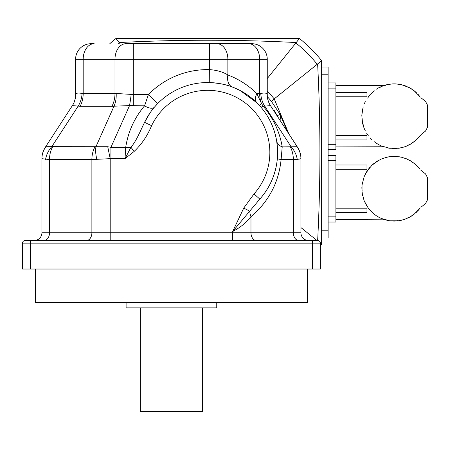 <?xml version="1.0" encoding="UTF-8"?>
<svg xmlns="http://www.w3.org/2000/svg" width="450" height="450" viewBox="0 0 450 450"><rect width="100%" height="100%" fill="white"/><g stroke="black" fill="none" stroke-linecap="round" stroke-linejoin="round"><path stroke-width="0.67" d="M380.531 87.131L378.973 87.66M418.241 94.584L420.019 96.744L414.118 90.737L409.387 87.66L401.591 84.724L396.006 83.914L392.338 83.914L386.758 84.724L381.403 86.49C384.643 85.224 384.643 85.224 381.403 86.49L381.454 86.462M416.346 92.649L414.726 91.226L416.346 92.649M335.891 139.961L366.975 139.961L366.975 135.669L335.891 135.669M378.956 144.776L376.431 143.28A32.361 32.361 0 0 0 378.956 144.776L381.403 145.952C384.643 147.212 384.643 147.212 381.403 145.952L389.644 148.258L398.706 148.258L404.201 146.987L409.387 144.776L414.118 141.699L420.019 135.692L416.346 139.787M335.891 146.908L383.49 146.762M372.004 139.787L370.108 137.852M366.716 133.341L368.246 135.579M365.276 130.781L364.162 128.317L365.276 130.781M363.189 125.544L364.162 128.317L363.06 124.189L362.514 122.918L363.189 125.544M362.143 118.581L362.514 122.918L362.126 119.554M361.817 116.218L361.834 115.116L361.817 116.218M362.036 112.416L363.189 106.892L361.834 115.116M364.162 104.124L365.276 101.655M373.624 91.226A32.361 32.361 0 0 1 374.231 90.737L370.108 94.584L367.661 98.094M335.891 96.767L366.975 96.767L366.975 92.481L335.891 92.481M378.956 87.66L376.431 89.156A32.361 32.361 0 0 1 378.956 87.66L381.403 86.49M404.201 146.987A32.361 32.361 0 0 0 406.946 145.952A4.416 4.416 0 0 1 409.387 144.776A32.361 32.361 0 0 0 411.913 143.28A4.416 4.416 0 0 1 414.118 141.699A32.361 32.361 0 0 0 414.726 141.21M401.591 147.718L401.591 147.718A32.361 32.361 0 0 1 398.706 148.258A4.416 4.416 0 0 0 396.006 148.528A32.361 32.361 0 0 1 392.338 148.528M389.644 148.258L389.644 148.258A32.361 32.361 0 0 1 386.758 147.718M384.148 146.987A32.361 32.361 0 0 1 381.403 145.952M374.231 141.699L376.431 143.28M368.246 96.857L370.108 94.584M372.004 92.649L374.231 90.737M383.248 85.759A32.361 32.361 0 0 1 384.148 85.455A4.416 4.416 0 0 0 386.758 84.724A32.361 32.361 0 0 1 389.644 84.178L389.644 84.178M392.338 83.914A32.361 32.361 0 0 1 396.006 83.914L396.006 83.914M398.706 84.178A32.361 32.361 0 0 1 401.591 84.724L401.591 84.724M404.201 85.455A32.361 32.361 0 0 1 406.946 86.49A4.416 4.416 0 0 0 408.004 87.227M409.387 87.66A32.361 32.361 0 0 1 411.913 89.156A4.416 4.416 0 0 0 414.118 90.737A32.361 32.361 0 0 1 414.726 91.226M418.241 137.852L421.453 134.235L425.509 131.079L427.5 127.305L427.5 105.131L425.509 101.362L420.868 97.701M328.123 82.935L335.891 82.935L335.891 149.501L328.123 149.501M321.649 244.277A146.334 146.334 0 0 1 320.355 245.863A146.334 146.334 0 0 0 321.649 244.277L320.338 242.876M115.886 38.52A146.334 146.334 0 0 0 109.806 43.701A146.334 146.334 0 0 1 115.886 38.52L299.486 38.52A146.334 146.334 0 0 1 321.649 60.677L321.649 244.204M300.926 227.588L317.008 240.542M317.621 241.009C320.681 182.002 320.681 122.985 317.621 63.951L274.224 98.882L288.827 133.864M321.649 60.756L317.621 63.951M299.413 38.52L296.218 42.542C237.212 39.482 178.194 39.482 119.16 42.542L120.06 43.701M317.199 64.266A140.619 140.619 0 0 0 295.903 42.969L296.218 42.542M115.959 38.52L119.16 42.542M267.255 91.26A85.421 85.421 0 0 1 274.207 98.893L271.541 101.548A81.681 81.681 0 0 0 267.373 96.722M277.065 115.768L280.063 114.384L287.713 132.148M279.928 120.172A15.542 9.63 148.5 0 0 280.063 114.384L271.541 101.548M295.903 42.969L267.255 78.525M312.581 269.032L312.581 243.129L30.268 243.129L30.268 240.542L317.762 240.542A2.587 2.587 0 0 1 320.355 243.129L320.355 269.032L22.5 269.032L22.5 243.129A2.587 2.587 0 0 1 25.088 240.542L30.268 240.542L25.088 240.542M269.949 105.66L270.45 105.593L297.579 147.33A20.723 20.723 0 0 1 300.926 158.619L300.926 232.768A7.768 7.768 0 0 0 308.7 240.542A7.768 7.768 0 0 1 300.926 232.768A7.768 7.768 0 0 0 308.7 240.542M320.355 243.129A2.587 2.587 0 0 0 317.762 240.542A2.587 2.587 0 0 1 320.355 243.129L312.581 243.129L312.581 240.542M134.123 151.459L130.967 147.263L125.032 158.619L125.707 147.33C128.126 131.737 134.409 117.9 144.562 105.829L148.427 94.534A82.879 82.879 0 0 1 209.548 69.621C216.866 70.155 222.969 71.938 227.863 74.964C238.821 79.149 248.484 85.359 256.849 93.589L261.382 103.309L263.205 106.279C273.262 118.069 279.602 131.602 282.218 146.874L281.109 159.57C278.73 182.655 268.684 201.69 250.971 216.664C246.442 222.57 240.334 227.514 232.656 231.508L243.754 208.058L254.019 193.916A62.162 62.162 0 0 0 242.145 100.744A62.162 62.162 0 0 0 151.594 125.691C147.459 135.748 141.632 144.338 134.123 151.459L125.032 158.619L110.925 158.619L91.884 159.57L49.511 159.57L41.923 158.698L41.923 232.768A7.768 7.768 0 0 1 34.155 240.542M277.526 148.905L276.677 141.058A12.949 8.758 -9.4 0 0 282.218 146.874L296.944 146.728A20.723 20.301 0 0 1 300.926 158.698L297.248 159.368L299.987 158.996M267.255 94.534L267.255 94.534A20.723 20.723 0 0 0 270.608 105.829A20.723 20.723 0 0 1 267.255 94.534L267.255 59.237A15.542 15.542 0 0 0 251.719 43.701L248.681 43.701A15.542 10.991 90 0 1 259.673 59.237L75.594 59.237A15.542 15.542 0 0 1 91.136 43.701L94.168 43.701A15.542 10.991 90 0 0 83.183 59.237L83.183 93.589L82.08 93.476L116.162 93.476L133.301 94.534L148.427 94.534L157.686 103.59L154.429 107.162A12.949 5.743 -139.6 0 1 144.562 105.829L129.538 105.593L111.921 106.284L80.111 106.284L72.399 105.593A20.723 20.497 33 0 0 75.679 94.303C76.179 92.998 78.317 92.722 82.08 93.476A20.723 15.48 96.9 0 1 78.131 106.166L51.801 146.678L107.747 146.728L110.925 147.33L125.707 147.33A12.949 7.003 -171.5 0 0 130.967 147.263C136.778 140.338 140.304 130.882 144.585 122.344A69.93 69.93 0 0 1 246.454 94.275A69.93 69.93 0 0 1 259.813 199.097L232.656 231.508L232.656 232.768L250.971 232.768A7.768 5.496 -90 0 0 256.461 240.542M133.301 105.829L133.301 43.701L125.978 43.701L248.681 43.701M258.278 104.203L256.894 102.791A12.949 7.498 -45.3 0 1 256.849 93.589L260.769 93.476C264.516 92.711 266.653 92.987 267.171 94.303A20.723 20.497 -33 0 0 270.45 105.593L264.724 106.166L291.054 146.678A20.723 16.959 58.6 0 1 297.248 159.368L281.109 159.57A12.949 1.103 4.9 0 1 277.363 158.462C275.912 173.869 270.062 187.414 259.813 199.097L254.019 193.916M45.911 146.728A20.723 20.301 0 0 0 41.923 158.698L41.923 158.619A20.723 20.723 0 0 1 45.27 147.33L45.911 146.728L51.801 146.678A20.723 16.959 -58.6 0 0 45.602 159.368M74.188 105.772L78.131 106.166M96.896 159.368A20.723 10.153 -110.1 0 1 95.957 146.678L114.024 106.166A20.723 13.669 83.9 0 0 116.162 93.476M41.923 232.768L110.199 232.768L110.199 158.698L107.747 146.728M296.944 146.728L297.579 147.33M300.926 232.768L250.971 232.768L250.971 216.664A12.949 7.931 50.8 0 1 249.891 211.286L243.754 208.058M110.925 158.619L110.925 147.33L129.538 105.593A20.723 1.659 97.1 0 0 131.209 94.303M151.594 125.691L144.585 122.344L150.013 112.927M45.27 147.33L72.248 105.829A20.723 20.723 0 0 0 75.594 94.534L75.594 59.237M276.677 141.058C274.461 128.149 269.117 116.73 260.64 106.802L259.819 105.868A12.949 1.373 -41.8 0 1 261.382 103.309A20.723 14.653 -90 0 1 259.673 93.589L259.673 59.237L267.255 59.237A15.542 15.542 0 0 0 251.719 43.701M256.894 102.791L240.075 90.501M239.119 90.011L232.436 87.075C226.457 84.566 218.728 83.064 209.261 82.564L209.548 43.701M216.877 43.701A15.542 10.991 90 0 1 227.863 59.237L227.863 74.964A12.949 8.848 -69.3 0 0 232.436 87.075M260.769 93.476A20.723 15.48 -96.9 0 0 264.724 106.166L263.205 106.279A12.949 2.256 -40.8 0 1 260.64 106.802M307.401 269.032L307.401 302.698L35.449 302.698L35.449 269.032M216.754 302.698L216.754 307.879L126.101 307.879L126.101 302.698M202.506 307.879L202.506 411.48L140.344 411.48L140.344 307.879M380.531 159.649L378.956 160.183A32.361 32.361 0 0 0 376.431 161.679L378.956 160.183L372.004 165.172L366.716 171.613L364.162 176.642L362.036 184.933L362.036 192.544L364.162 200.835L368.246 208.102L374.231 214.222L372.004 212.31M418.292 167.169L420.019 169.268L416.346 165.172L411.913 161.679L406.946 159.007L401.591 157.241L396.006 156.431L392.338 156.431L386.758 157.241L381.403 159.007C384.643 157.748 384.643 157.748 381.403 159.007L381.454 158.985M416.346 165.172L414.726 163.744L416.346 165.172M335.891 212.479L366.975 212.479L366.975 208.192L335.891 208.192M378.956 217.299L376.431 215.803A32.361 32.361 0 0 0 378.956 217.299L381.403 218.469C384.643 219.729 384.643 219.729 381.403 218.469L389.644 220.781L398.706 220.781L404.201 219.504L409.387 217.299L414.118 214.222L420.019 208.215L416.346 212.31M335.891 219.431L383.169 219.172M366.716 205.864L364.162 200.835L363.06 196.706M362.514 195.441L362.126 192.077M362.143 191.098L361.834 187.639M362.036 184.933L364.162 176.642M365.276 174.172L367.661 170.612M335.891 169.29L366.975 169.29L366.975 164.998L335.891 164.998M370.108 210.369L368.246 208.102M373.624 163.744A32.361 32.361 0 0 1 374.231 163.26L372.004 165.172M381.403 159.007L376.431 161.679M404.201 219.504A32.361 32.361 0 0 0 406.946 218.469A4.416 4.416 0 0 1 409.387 217.299A32.361 32.361 0 0 0 411.913 215.803A4.416 4.416 0 0 1 414.118 214.222A32.361 32.361 0 0 0 414.726 213.733M401.591 220.236L401.591 220.236A32.361 32.361 0 0 1 398.706 220.781A4.416 4.416 0 0 0 396.006 221.046A32.361 32.361 0 0 1 392.338 221.046M389.644 220.781L389.644 220.781A32.361 32.361 0 0 1 386.758 220.236M384.148 219.504A32.361 32.361 0 0 1 381.403 218.469M374.231 214.222L376.431 215.803M368.246 169.38L370.108 167.107M383.248 158.282A32.361 32.361 0 0 1 384.148 157.972A4.416 4.416 0 0 0 386.758 157.241A32.361 32.361 0 0 1 389.644 156.701L389.644 156.701M392.338 156.431A32.361 32.361 0 0 1 396.006 156.431L396.006 156.431M398.706 156.701A32.361 32.361 0 0 1 401.591 157.241L401.591 157.241M404.201 157.972A32.361 32.361 0 0 1 406.946 159.007A4.416 4.416 0 0 0 408.004 159.75M409.387 160.183A32.361 32.361 0 0 1 411.913 161.679A4.416 4.416 0 0 0 414.118 163.26A32.361 32.361 0 0 1 414.726 163.744M420.868 207.259L425.509 203.597L427.5 199.828L427.5 177.654L425.509 173.88L420.868 170.218M420.019 208.215L418.241 210.369M328.123 155.458L335.891 155.458L335.891 222.019L328.123 222.019M321.649 237.949L328.123 237.949L328.123 67.011L321.649 67.011M328.123 144.321L335.891 144.321M335.891 88.116L328.123 88.116M299.486 38.52A146.334 146.334 0 0 1 321.649 60.677M119.475 42.969A140.619 140.619 0 0 0 118.575 43.701M22.5 243.129L30.268 243.129L30.268 269.032M94.956 146.874A20.723 14.653 -90 0 0 91.884 159.57L91.884 232.768A7.768 5.496 -90 0 1 86.389 240.542M52.583 146.874A20.723 14.653 -90 0 0 49.511 159.57L49.511 232.768A7.768 5.496 -90 0 1 44.016 240.542M232.656 240.542L232.656 232.768L110.199 232.768L110.199 240.542M290.272 146.874A20.723 14.653 90 0 1 293.344 159.57L293.344 232.768A7.768 5.496 -90 0 0 298.834 240.542M125.978 43.701A15.542 10.991 90 0 0 114.986 59.237L114.986 93.589A20.723 14.653 90 0 1 111.921 106.284M80.111 106.284A20.723 14.653 90 0 0 83.183 93.589M328.123 216.844L335.891 216.844M335.891 160.639L328.123 160.639M321.649 230.181L328.123 230.181M321.649 74.779L328.123 74.779M335.891 85.528L383.923 85.528M277.369 116.235L274.601 110.694M335.891 158.046L383.923 158.046"/></g></svg>
